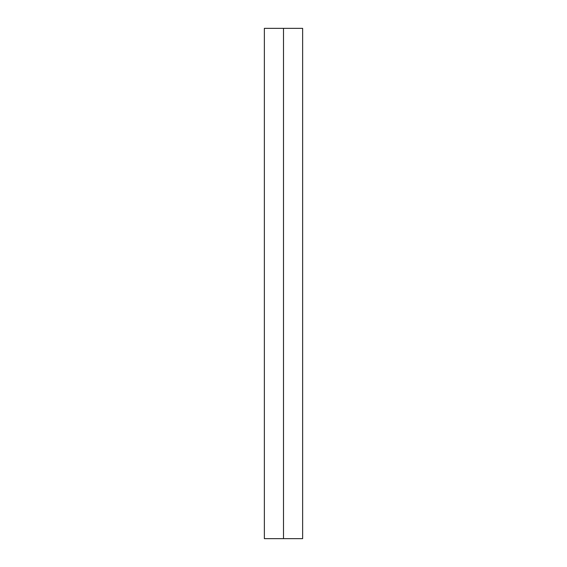 <?xml version="1.0" encoding="UTF-8"?>
<svg xmlns="http://www.w3.org/2000/svg" width="567" height="567" viewBox="0 0 567 567"><rect width="100%" height="100%" fill="white"/><g stroke="black" fill="none" stroke-linecap="round" stroke-linejoin="round"><path stroke-width="0.85" d="M283.5 28.35L302.636 28.35L283.5 28.35L283.5 538.65L302.636 538.65L283.5 538.65L283.5 28.35L264.364 28.35L302.636 28.35L302.636 538.65L264.364 538.65L283.5 538.65L264.364 538.65L264.364 28.35L283.5 28.35"/></g></svg>
